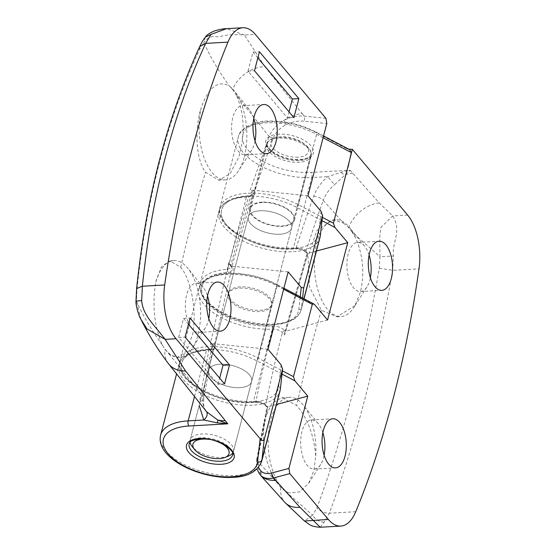 <?xml version="1.0" encoding="UTF-8"?>
<svg xmlns="http://www.w3.org/2000/svg" width="555" height="555" viewBox="0 0 555 555"><rect width="100%" height="100%" fill="white"/><g stroke="black" fill="none" stroke-linecap="round" stroke-linejoin="round"><path stroke-width="0.42" stroke-dasharray="2.77 2.08" d="M322.85 432.609A24.607 12.078 86.8 0 0 318.431 423.84A24.607 12.078 86.8 0 0 311.404 419.955A24.607 12.078 86.8 0 0 301.941 431.63A24.607 12.078 86.8 0 0 302.829 456.8A24.607 12.078 86.8 0 0 314.158 469.093A24.607 12.078 86.8 0 0 320.714 464.445A24.607 12.078 86.8 0 0 323.62 457.417A24.607 12.078 86.8 0 0 324.12 455.232M315.733 455.939A48.465 23.789 86.8 0 0 303.155 404.956A48.465 23.789 86.8 0 0 289.308 397.297A48.465 23.789 86.8 0 0 270.667 420.295A48.465 23.789 86.8 0 0 288.94 492.979L299.679 491.883L308.622 483.384L313.943 470.328L315.733 455.939C313.852 434.898 307.491 418.068 296.647 405.441L281.815 397.72L271.922 403.256L265.373 417.506L267.572 407.03L265.72 404.866C263.334 402.521 260.087 401.314 255.98 401.237L253.482 401.383A52.198 24.913 14.6 0 1 201.208 389.131A52.198 24.913 14.6 0 1 179.973 360.882A52.198 24.913 14.6 0 1 207.48 346.695A52.198 24.913 14.6 0 1 258.304 358.155L282.391 370.823M369.096 255.064A24.607 12.078 86.8 0 0 364.684 246.295A24.607 12.078 86.8 0 0 357.649 242.41A24.607 12.078 86.8 0 0 348.186 254.086A24.607 12.078 86.8 0 0 349.074 279.255A24.607 12.078 86.8 0 0 360.41 291.541A24.607 12.078 86.8 0 0 366.959 286.893A24.607 12.078 86.8 0 0 369.873 279.866A24.607 12.078 86.8 0 0 370.365 277.687M355.457 237.623A48.465 23.789 86.8 0 0 349.407 227.404A48.465 23.789 86.8 0 0 335.553 219.752A48.465 23.789 86.8 0 0 316.912 242.75A48.465 23.789 86.8 0 0 318.674 292.325A48.465 23.789 86.8 0 0 340.985 316.53A48.465 23.789 86.8 0 0 353.889 307.373A48.465 23.789 86.8 0 0 354.846 305.784L360.195 292.776C364.802 273.754 363.227 255.369 355.457 237.623L352.252 232.261L379.939 256.694L379.315 268.176C363.671 358.481 342.851 438.429 316.843 508.005L312.604 515.193L284.888 490.863L288.94 492.979M260.101 210.768A22.367 10.677 14.6 0 1 282.502 216.02A22.367 10.677 14.6 0 1 291.604 228.126A22.367 10.677 14.6 0 1 279.81 234.203A22.367 10.677 14.6 0 1 257.409 228.958A22.367 10.677 14.6 0 1 248.307 216.845A22.367 10.677 14.6 0 1 260.101 210.768A22.367 10.677 -165.4 0 0 248.307 216.845A22.367 10.677 -165.4 0 0 257.409 228.958A22.367 10.677 -165.4 0 0 279.81 234.203A22.367 10.677 -165.4 0 0 291.604 228.126A22.367 10.677 -165.4 0 0 282.502 216.02A22.367 10.677 -165.4 0 0 260.101 210.768M239.947 288.128A22.367 10.677 14.6 0 1 262.355 293.373A22.367 10.677 14.6 0 1 271.45 305.486A22.367 10.677 14.6 0 1 259.664 311.563A22.367 10.677 14.6 0 1 237.262 306.318A22.367 10.677 14.6 0 1 228.16 294.205A22.367 10.677 14.6 0 1 239.947 288.128M220.127 364.219A22.367 10.677 14.6 0 1 242.535 369.47A22.367 10.677 14.6 0 1 251.63 381.576A22.367 10.677 14.6 0 1 239.843 387.654A22.367 10.677 14.6 0 1 217.442 382.409A22.367 10.677 14.6 0 1 208.34 370.303A22.367 10.677 14.6 0 1 220.127 364.219A22.367 10.677 -165.4 0 0 208.34 370.303A22.367 10.677 -165.4 0 0 217.442 382.409A22.367 10.677 -165.4 0 0 239.843 387.654A22.367 10.677 -165.4 0 0 251.63 381.576A22.367 10.677 -165.4 0 0 242.535 369.47A22.367 10.677 -165.4 0 0 220.127 364.219M320.214 527.243L324.106 522.165L329.379 513.195C342.366 477.806 354.18 439.782 364.829 399.121C375.34 358.572 384.608 315.649 392.642 270.347L393.426 256.022C391.92 241.376 402.229 231.206 392.669 215.944L379.252 202.943L350.101 170.225L341.103 172.3L327.769 176.65C321.116 182.29 316.419 188.818 313.686 196.241A1557.649 1135.475 -40.1 0 0 296.176 247.773L293.449 247.925A52.198 24.913 14.6 0 1 241.175 235.681A52.198 24.913 14.6 0 1 219.94 207.424A52.198 24.913 14.6 0 1 247.454 193.237A52.198 24.913 14.6 0 1 298.278 204.705L322.365 217.373M283.626 289.28L277.132 285.874A52.198 24.913 -165.4 0 0 226.308 274.406A52.198 24.913 -165.4 0 0 198.801 288.593A52.198 24.913 -165.4 0 0 220.037 316.843A52.198 24.913 -165.4 0 0 272.311 329.094L272.651 329.073C276.765 329.08 280.011 330.26 282.405 332.598L284.576 335.137L307.796 253.309L305.978 251.179C303.585 248.848 300.317 247.71 296.176 247.773A2.234 1.096 86.8 0 1 295.315 248.834L292.589 248.987A2.234 1.096 86.8 0 0 293.449 247.925L311.785 177.544L327.769 176.65L334.519 184.718L350.101 170.225L310.966 172.418A48.465 23.13 14.6 0 1 247.447 149.392A48.465 23.13 14.6 0 1 268.252 121.635A48.465 23.13 14.6 0 1 315.448 132.284L347.27 149.018L349.636 149.649M321.997 220.647L296.585 207.286A49.957 23.844 -165.4 0 0 221.313 211.51A49.957 23.844 -165.4 0 0 291.972 248.661L294.698 248.508C300.047 248.508 304.279 250.034 307.394 253.08A2.234 1.623 139.6 0 1 306.187 252.629A2.234 1.623 139.6 0 1 305.978 251.179A1550.191 1130.042 139.9 0 1 323.246 200.383L343.483 223.082L332.827 219.905L316.912 230.547L307.956 256.41L309.572 287.143L321.428 310.3L336.961 316.759L354.846 305.784M259.789 474.567L257.097 460.421L264.388 422.293C261.578 444.382 265.491 464.181 276.119 481.698L257.097 460.421L256.701 459.353L257.86 458.388L258.47 467.476M355.741 511.71L329.379 513.195C324.536 513.208 320.353 511.481 316.843 508.005M379.315 268.176L392.642 270.347L418.997 268.863M348.602 149.108L347.27 149.018M343.483 223.082L348.602 227.571L352.252 232.261M407.661 215.104L392.669 215.944L380.883 227.453L379.807 236.506L379.939 256.694L393.426 256.022M284.888 490.863L280.885 487.526L276.119 481.698M324.106 522.165C319.34 522.019 315.504 519.695 312.604 515.193L304.438 520.985M313.686 196.241A7.458 3.184 -160.2 0 1 323.246 200.383C325.438 194.444 329.191 189.227 334.519 184.718M316.454 251.033L307.928 253.323L285.825 331.203L284.84 330.579C281.746 327.54 277.514 326.014 272.158 326L271.818 326.021A49.957 23.844 14.6 0 1 201.16 288.871A49.957 23.844 14.6 0 1 276.439 284.646L314.768 304.799M327.575 320.027L285.825 331.203M307.394 253.08L307.928 253.323M282.03 374.098L256.618 360.743A49.957 23.844 -165.4 0 0 181.339 364.961A49.957 23.844 -165.4 0 0 251.998 402.111L254.502 401.973C259.844 401.973 264.076 403.499 267.191 406.544L267.954 406.773L257.86 458.388L256.701 459.346L257.097 460.421M276.487 404.491L267.954 406.773M284.576 335.137L284.542 332.646L285.471 331.321M264.388 422.293L265.373 417.506M254.502 401.973A2.234 1.096 86.8 0 0 255.12 402.299A2.234 1.096 86.8 0 0 255.98 401.237A1557.649 1135.475 -40.1 0 1 272.651 329.073A2.234 1.096 86.8 0 0 272.158 326M294.698 248.508A2.234 1.096 86.8 0 0 295.315 248.834C300.026 248.82 303.647 250.083 306.187 252.629L306.984 253.573L284.542 332.646M228.535 456.037A22.367 10.677 14.6 0 1 221.674 457.41A22.367 10.677 14.6 0 1 192.176 446.567M190.074 442.252A22.367 10.677 14.6 0 1 190.171 440.053A22.367 10.677 14.6 0 1 201.958 433.968A22.367 10.677 14.6 0 1 224.366 439.22A22.367 10.677 14.6 0 1 233.461 451.326A22.367 10.677 14.6 0 1 232.476 453.296M298.153 157.183A19.39 9.255 14.6 0 1 274.801 149.996A19.39 9.255 14.6 0 1 275.127 138.063A19.39 9.255 14.6 0 1 281.073 136.87A19.39 9.255 14.6 0 1 306.631 146.27A19.39 9.255 14.6 0 1 298.153 157.183M278.603 138.091A23.116 11.031 -165.4 0 0 271.513 139.506A23.116 11.031 -165.4 0 0 266.414 144.376A23.116 11.031 -165.4 0 0 275.821 156.885A23.116 11.031 -165.4 0 0 298.972 162.31A23.116 11.031 -165.4 0 0 311.154 156.024A23.116 11.031 -165.4 0 0 309.079 149.295A23.116 11.031 -165.4 0 0 278.603 138.091M262.244 202.526A22.367 10.677 -165.4 0 0 250.458 208.604A22.367 10.677 -165.4 0 0 259.56 220.717A22.367 10.677 -165.4 0 0 281.961 225.961A22.367 10.677 -165.4 0 0 293.748 219.884A22.367 10.677 -165.4 0 0 284.653 207.771A22.367 10.677 -165.4 0 0 262.244 202.526M261.918 202.131A23.116 11.031 -165.4 0 0 249.736 208.416A23.116 11.031 -165.4 0 0 259.136 220.932A23.116 11.031 -165.4 0 0 282.287 226.35A23.116 11.031 -165.4 0 0 294.476 220.071A23.116 11.031 -165.4 0 0 285.069 207.556A23.116 11.031 -165.4 0 0 261.918 202.131M217.116 441.482A18.641 8.894 -165.4 0 0 209.242 439.435M244.304 156.829A48.465 23.789 86.8 0 0 234.085 90.701A48.465 23.789 86.8 0 0 229.25 86.011C218.386 80.052 209.214 86.746 201.743 106.102L201.208 107.615A48.465 23.789 86.8 0 0 203.609 156.406A48.465 23.789 86.8 0 0 225.663 179.834A48.465 23.789 86.8 0 0 238.574 170.676A48.465 23.789 86.8 0 0 244.304 156.829M255.043 140.984A24.607 12.078 -93.2 0 1 254.551 143.162A24.607 12.078 -93.2 0 1 251.637 150.197A24.607 12.078 -93.2 0 1 245.088 154.845A24.607 12.078 -93.2 0 1 233.759 142.552A24.607 12.078 -93.2 0 1 232.864 117.382A24.607 12.078 -93.2 0 1 242.327 105.707A24.607 12.078 -93.2 0 1 249.361 109.592A24.607 12.078 -93.2 0 1 253.774 118.361M155.768 282.065L161.526 266.691L169.865 260.829L180.736 267.35C191.461 279.935 197.122 312.729 192.536 334.686L186.494 351.155L177.336 357.496L169.164 354.166L164.988 349.421L161.949 344.364A48.465 23.789 86.8 0 0 179.418 357.378A48.465 23.789 86.8 0 0 192.321 348.221A48.465 23.789 86.8 0 0 198.059 334.381A48.465 23.789 86.8 0 0 187.833 268.252A48.465 23.789 86.8 0 0 173.986 260.593A48.465 23.789 86.8 0 0 155.768 282.065L155.49 283.647C152.216 305.59 154.366 325.827 161.949 344.364M162.24 344.919C151.584 330.253 142.975 315.628 136.412 301.053L136.967 289.599C146.236 199.855 167.062 119.908 199.439 49.749L203.754 42.52C210.317 57.033 218.934 71.63 229.603 86.302L229.25 86.011M236.534 95.55L232.698 89.48A29.824 22.471 143.1 0 1 264.867 66.628L302.142 113.602C295.343 114.233 289.294 116.501 284.007 120.414C276.862 124.334 271.922 129.703 269.203 136.53L236.534 95.55C244.471 113.997 245.22 134.532 238.789 157.141L230.034 173.75L218.816 180.215L205.523 172.196C195.742 158.931 194.389 129.044 201.208 107.615M208.798 318.535A24.607 12.078 -93.2 0 1 208.305 320.714A24.607 12.078 -93.2 0 1 205.392 327.741A24.607 12.078 -93.2 0 1 198.836 332.389A24.607 12.078 -93.2 0 1 187.507 320.103A24.607 12.078 -93.2 0 1 186.619 294.934A24.607 12.078 -93.2 0 1 196.081 283.251A24.607 12.078 -93.2 0 1 203.109 287.143A24.607 12.078 -93.2 0 1 207.528 295.912M302.586 298.028L301.455 308.143A52.198 24.913 14.6 0 1 301.143 309.836A52.198 24.913 14.6 0 1 273.629 324.023A52.198 24.913 14.6 0 1 221.355 311.771A52.198 24.913 14.6 0 1 200.119 283.522A52.198 24.913 14.6 0 1 227.633 269.335L231.574 267.302L230.852 265.068L228.743 262.543L210.324 344.107L212.086 346.216A1550.198 1130.049 -40.1 0 0 203.012 396.554L169.164 354.166M321.067 211.372L318.598 233.461A49.957 23.844 14.6 0 1 243.326 237.686A49.957 23.844 14.6 0 1 247.946 196.317L250.111 196.192C254.981 195.61 256.375 193.764 254.301 190.656L253.989 190.289L254.627 190.379L273.157 138.292L269.203 136.53L250.09 190.407L251.887 192.557L252.574 194.888L248.633 196.921L246.462 197.046A52.198 24.913 -165.4 0 0 218.954 211.233A52.198 24.913 -165.4 0 0 240.183 239.482A52.198 24.913 -165.4 0 0 292.457 251.734A52.198 24.913 -165.4 0 0 319.971 237.547M232.698 89.48L229.603 86.302M205.385 37.136L203.754 42.52C207.098 37.99 211.094 36.02 215.742 36.602C220.633 37.636 223.429 33.578 244.422 34.986L226.537 28.666M264.867 66.628L244.422 34.986L255.314 34.375M140.928 319.264L136.412 301.053L136.003 300.956M281.094 364.829L278.631 386.911A49.957 23.844 14.6 0 1 203.352 391.136A49.957 23.844 14.6 0 1 207.972 349.768L210.366 349.629C215.236 349.053 216.63 347.208 214.556 344.093A2.234 1.63 -39.9 0 0 212.086 346.216L212.829 348.332L203.747 398.705A7.458 3.899 9.1 0 0 203.012 396.554C202.124 402.417 203.227 407.37 206.321 411.408L206.391 411.484C205.059 408.154 203.206 410.277 203.747 398.705A7.458 3.899 9.1 0 1 199.668 401.431A1557.656 1135.481 139.9 0 1 208.888 350.365L206.488 350.496A52.198 24.913 -165.4 0 0 178.981 364.684A52.198 24.913 -165.4 0 0 200.216 392.94A52.198 24.913 -165.4 0 0 252.49 405.185A52.198 24.913 -165.4 0 0 279.998 390.998M199.689 46.613L199.439 49.749M136.967 289.599L136.62 288.531M210.366 349.629A2.234 1.096 86.8 0 0 209.748 349.303L212.829 348.325L208.888 350.365A2.234 1.096 86.8 0 1 209.748 349.303L207.348 349.435A2.234 1.096 86.8 0 0 206.488 350.496L194.396 396.922M268.003 349.262L214.653 343.829L232.184 266.206L231.692 266.136L232.302 266.872C234.383 269.973 232.996 271.818 228.133 272.408L228.126 272.408A49.957 23.844 -165.4 0 0 223.505 313.776A49.957 23.844 -165.4 0 0 298.777 309.551L300.206 296.779M288.156 271.901L232.184 266.206M240.28 286.859A22.367 10.677 -165.4 0 0 228.487 292.943A22.367 10.677 -165.4 0 0 237.589 305.049A22.367 10.677 -165.4 0 0 259.99 310.3A22.367 10.677 -165.4 0 0 271.784 304.216A22.367 10.677 -165.4 0 0 262.681 292.11A22.367 10.677 -165.4 0 0 240.28 286.859M307.976 195.811L254.627 190.379M269.203 136.53L273.157 138.292C275.592 132.472 279.921 127.927 286.137 124.66C291.881 121.774 297.875 120.629 304.119 121.212L326.805 123.522M214.299 343.788L210.324 344.107M228.743 262.543L229.909 264.999L231.692 266.136M325.917 118.319L304.258 116.113C297.251 115.579 290.501 117.008 284.007 120.414L286.137 124.66M302.142 113.602L304.258 116.113A3.725 1.013 -84.2 0 1 304.119 121.212M253.989 190.289L250.09 190.407M250.111 196.192A2.234 1.096 86.8 0 0 249.493 195.859A2.234 1.096 86.8 0 0 248.633 196.921A1557.656 1135.481 139.9 0 0 227.64 269.335A2.234 1.096 86.8 0 0 228.133 272.408A2.234 1.096 86.8 0 1 227.633 269.335L246.462 197.046A2.234 1.096 86.8 0 1 247.322 195.984A2.234 1.096 86.8 0 1 247.946 196.317M188.464 324.224L183.58 318.424L178.627 337.447L218.053 384.324L224.539 383.956M178.627 337.447L185.113 337.079M183.58 318.424L190.067 318.057M218.053 384.324L219.662 378.156M257.832 57.907L252.955 52.101L247.995 71.123L287.428 118L289.03 111.832M287.428 118L293.914 117.639M247.995 71.123L254.481 70.763M252.955 52.101L259.442 51.74M298.972 160.652A22.367 10.677 14.6 0 1 276.57 155.4A22.367 10.677 14.6 0 1 267.468 143.294A22.367 10.677 14.6 0 1 279.262 137.21A22.367 10.677 14.6 0 1 301.663 142.462A22.367 10.677 14.6 0 1 310.765 154.567A22.367 10.677 14.6 0 1 298.972 160.652M278.77 134.137A24.607 11.745 -165.4 0 0 268.204 148.234A24.607 11.745 -165.4 0 0 300.456 159.916A24.607 11.745 -165.4 0 0 311.015 145.826A24.607 11.745 -165.4 0 0 278.77 134.137M323.1 137.737L316.607 134.324A52.198 24.913 -165.4 0 0 265.789 122.856A52.198 24.913 -165.4 0 0 238.275 137.043A52.198 24.913 -165.4 0 0 259.511 165.3A52.198 24.913 -165.4 0 0 311.785 177.544A3.725 1.832 86.8 0 0 310.966 172.418M296.585 207.286A2.234 0.86 -62.3 0 0 298.278 204.705L316.607 134.324A3.725 1.436 -62.3 0 0 316.357 132.152A3.725 1.436 -62.3 0 0 315.448 132.284M283.903 288.212L276.98 284.569A2.234 0.86 -62.3 0 1 277.132 285.874L258.304 358.155A2.234 0.86 -62.3 0 1 256.618 360.743M321.428 310.3A1548.367 1128.71 -40.1 0 0 296.647 405.441M267.191 406.544A2.234 1.623 139.6 0 1 265.984 406.094A2.234 1.623 139.6 0 1 265.72 404.866A1550.191 1130.042 139.9 0 1 282.405 332.598A2.234 1.623 139.6 0 1 284.84 330.579M271.818 326.021A2.234 1.096 86.8 0 1 272.311 329.094L253.482 401.383A2.234 1.096 86.8 0 1 252.622 402.444A2.234 1.096 86.8 0 1 251.998 402.111M379.252 202.943A29.824 20.778 -43.6 0 0 348.602 227.571M280.885 487.526A29.824 20.778 -43.6 0 0 284.979 502.511M352.73 173.347A29.824 21.742 -40.1 0 0 344.627 174.957A7.458 4.523 -128.8 0 1 341.103 172.3M256.701 459.346L266.913 407.183L265.984 406.094C263.438 403.54 259.816 402.278 255.12 402.299L252.622 402.444C218.732 405.15 173.271 380.64 179.973 360.882L198.801 288.593C203.324 269.057 248.002 268.842 276.98 284.569A2.234 0.86 -62.3 0 0 276.439 284.646M291.972 248.661A2.234 1.096 86.8 0 0 292.589 248.987C258.706 251.692 213.238 227.182 219.94 207.424L238.275 137.043C239.115 127.803 256.583 120.699 267.219 121.087C284.118 120.477 300.491 124.167 316.357 132.152L323.565 135.947M180.736 267.35A1547.722 1128.239 139.9 0 1 205.523 172.196M254.301 190.656A2.234 1.63 -39.9 0 0 251.887 192.557A1550.198 1130.049 -40.1 0 0 230.852 265.068A2.234 1.63 -39.9 0 0 231.081 266.4A2.234 1.63 -39.9 0 0 232.302 266.872M168.345 363.546A29.824 22.471 143.1 0 1 164.988 349.421M298.777 309.551A2.234 1.963 -173.6 0 0 301.455 308.143L303.904 298.729M271.45 305.486L232.476 455.135A22.367 10.677 -165.4 0 0 223.374 443.022A22.367 10.677 -165.4 0 0 200.972 437.777A22.367 10.677 -165.4 0 0 189.179 443.854L228.16 294.205M261.669 461.385A52.198 24.913 14.6 0 1 234.154 475.573A52.198 24.913 14.6 0 1 181.88 463.321A52.198 24.913 14.6 0 1 160.645 435.071M318.598 233.461A2.234 1.963 -173.6 0 1 320.332 235.611M278.631 386.911A2.234 1.963 -173.6 0 1 280.358 389.062M207.972 349.768A2.234 1.096 86.8 0 0 207.348 349.435C191.517 350.476 182.061 355.554 178.981 364.684L176.49 374.25M314.158 469.093L335.567 467.893M320.714 464.445L308.622 483.384M360.41 291.541L381.812 290.341M366.959 286.893L353.889 307.373M228.487 292.943L267.468 143.294C266.185 144.085 267.642 146.673 271.853 151.057C279.699 156.864 289.023 159.708 299.832 159.59C306.887 158.695 310.529 157.023 310.765 154.567L271.784 304.216M256.701 459.353L256.292 464.084L256.951 469.079M364.684 246.295L349.407 227.404M336.961 316.759L340.985 316.53M332.827 219.905L335.553 219.752M357.649 242.41L379.058 241.21M318.431 423.84L303.155 404.956M281.815 397.72L289.308 397.297M311.404 419.955L332.806 418.754M275.127 138.063L271.513 139.506M190.171 440.053L250.458 208.604M249.736 208.416L266.414 144.376M294.476 220.071L311.154 156.024M233.461 451.326L293.748 219.884M306.631 146.27L309.079 149.295M249.361 109.592L234.085 90.701M242.327 105.707L263.736 104.506M203.109 287.143L187.833 268.252M225.663 179.834L218.816 180.215M179.418 357.378L177.336 357.496M196.081 283.251L217.491 282.051M229.909 264.999L231.574 267.302L252.574 194.888L247.322 195.984C231.49 197.018 222.035 202.103 218.954 211.233L200.119 283.522C198.399 295.551 207.348 306.318 226.96 315.83C240.669 322.004 254.696 325.126 269.05 325.195L282.988 323.662L292.173 320.27C296.96 317.626 299.95 314.151 301.143 309.836L304.022 298.784M198.836 332.389L220.245 331.189M245.088 154.845L266.49 153.645M173.986 260.593L169.865 260.829M205.392 327.741L192.321 348.221M251.637 150.197L238.574 170.676"/><path stroke-width="0.83" d="M323.343 430.43A24.607 12.078 86.8 0 0 324.238 455.599A24.607 12.078 86.8 0 0 335.567 467.893A24.607 12.078 86.8 0 0 345.03 456.21A24.607 12.078 86.8 0 0 344.135 431.048A24.607 12.078 86.8 0 0 332.806 418.754A24.607 12.078 86.8 0 0 323.343 430.43M369.588 252.886A24.607 12.078 86.8 0 0 370.483 278.055A24.607 12.078 86.8 0 0 381.812 290.341A24.607 12.078 86.8 0 0 391.275 278.666A24.607 12.078 86.8 0 0 390.387 253.496A24.607 12.078 86.8 0 0 379.058 241.21A24.607 12.078 86.8 0 0 369.588 252.886M322.365 217.373L333.444 223.193L352.37 149.364L407.661 215.104A44.74 21.957 86.8 0 1 418.997 268.863A745.649 365.932 -93.2 0 1 393.453 397.519A745.649 365.932 -93.2 0 1 355.741 511.71A44.74 21.957 -93.2 0 1 340.798 526.091A44.74 21.957 -93.2 0 1 328.38 519.466L289.807 473.609L273.65 477.931C268.252 479.166 263.937 478.361 260.704 475.524L284.979 502.511A29.824 20.778 -43.6 0 0 299.971 507.312L320.214 527.243L340.798 526.091M333.444 223.193L334.915 227.439L347.728 242.667L327.575 320.027L314.768 304.799L313.679 303.863L312.298 304.355L293.47 376.644L294.948 380.89L307.754 396.117L276.487 404.491M258.47 467.476L260.933 471.133C263.68 473.526 267.371 474.13 271.999 472.936L288.926 468.406L307.754 396.117M288.926 468.406L289.807 473.609M352.37 149.364L348.602 149.108M323.565 135.947L349.636 149.649L351.322 152.569L323.1 137.737M347.971 167.409L351.322 152.569M320.214 527.25C315.289 526.993 311.674 526.071 309.364 524.482L304.445 520.992L328.38 519.466M271.999 472.936A3.725 2.511 -105 0 0 273.65 477.931L275.766 480.45C269.126 480.581 264.104 478.944 260.704 475.524L260.933 471.133M347.728 242.667L316.454 251.033M370.365 277.687A24.607 12.078 86.8 0 0 369.096 255.064M324.12 455.232A24.607 12.078 86.8 0 0 322.85 432.609M209.242 439.435A18.641 8.894 -165.4 0 0 202.776 439.095A18.641 8.894 -165.4 0 0 194.625 449.592A18.641 8.894 -165.4 0 0 219.204 458.624A18.641 8.894 -165.4 0 0 224.921 457.48A18.641 8.894 -165.4 0 0 217.116 441.482M194.625 449.592L192.176 446.567A22.367 10.677 14.6 0 1 190.074 442.252M232.476 453.296A22.367 10.677 14.6 0 1 228.535 456.037L224.921 457.48M253.774 118.361A24.607 12.078 -93.2 0 1 255.043 140.984M275.953 141.962A24.607 12.078 86.8 0 0 275.065 116.793A24.607 12.078 86.8 0 0 263.736 104.506A24.607 12.078 86.8 0 0 254.273 116.182A24.607 12.078 86.8 0 0 255.161 141.352A24.607 12.078 86.8 0 0 266.49 153.645A24.607 12.078 86.8 0 0 275.953 141.962M207.528 295.912A24.607 12.078 -93.2 0 1 208.798 318.535M229.708 319.513A24.607 12.078 86.8 0 0 228.82 294.344A24.607 12.078 86.8 0 0 217.491 282.051A24.607 12.078 86.8 0 0 208.021 293.734A24.607 12.078 86.8 0 0 208.916 318.896A24.607 12.078 86.8 0 0 220.245 331.189A24.607 12.078 86.8 0 0 229.708 319.513M164.696 284.979A745.649 365.932 -93.2 0 1 190.24 156.323A745.649 365.932 -93.2 0 1 227.952 42.131A44.74 21.957 -93.2 0 1 242.896 27.75L226.537 28.666L211.004 34.396L205.634 43.38C189.227 79.011 175.762 117.126 165.23 157.724C154.637 198.17 147.019 241.002 142.378 286.227L164.696 284.979A44.74 21.957 86.8 0 0 176.032 338.737L165.14 339.348L185.585 370.997A29.824 22.471 143.1 0 1 168.345 363.546L168.345 363.546C157.405 349.012 148.275 334.27 140.949 319.312L140.928 319.264C138.979 316.544 135.448 304.646 136.003 300.956L136.613 288.551L142.378 286.227L141.671 300.567C142.829 315.129 153.707 324.28 165.14 339.348L146.922 328.872L140.949 319.312M168.345 363.546L206.626 411.782L217.664 419.969L227.786 423.826L217.289 422.841L203.81 420.003L199.287 405.781M293.914 117.639L298.868 98.617L259.442 51.74L254.481 70.763L293.914 117.639M185.113 337.079L224.539 383.956L229.493 364.933L190.067 318.057L185.113 337.079M300.206 296.779L301.247 287.469L303.71 287.906L322.587 215.361L320.332 235.611A2.234 1.963 -173.6 0 1 320.284 235.854L322.545 215.624L321.067 211.372L307.976 195.811L326.805 123.522L325.917 118.319L255.314 34.375A44.74 21.957 -93.2 0 0 242.896 27.75M185.585 370.997L227.786 423.826L188.971 426.004A48.465 23.13 -165.4 0 0 168.165 453.761A48.465 23.13 -165.4 0 0 231.685 476.787A48.465 23.13 -165.4 0 0 257.52 462.044L260.128 438.721L176.032 338.737M260.128 438.721C262.161 440.878 263.528 441.121 264.236 439.456L282.62 368.811L280.358 389.062A2.234 1.963 -173.6 0 1 280.31 389.305L282.571 369.075L281.094 364.829L268.003 349.262L288.156 271.901L301.247 287.469M227.952 42.131L205.634 43.38L199.689 46.613C203.206 39.682 201.999 41.861 205.378 37.15M206.626 411.782L206.391 411.484A7.458 5.106 -38.2 0 1 203.81 420.003L188.159 420.884L194.396 396.922M141.671 300.567L136.412 301.053M226.53 28.666C224.248 28.555 220.293 29.29 214.667 30.865C209.408 33.12 206.314 35.208 205.399 37.123L211.004 34.396M219.662 378.156L223.006 365.301L188.464 324.224M223.006 365.301L229.493 364.933M289.03 111.832L292.381 98.977L298.868 98.617M292.381 98.977L257.832 57.907M282.391 370.823L293.47 376.644M312.298 304.355L283.626 289.28M275.766 480.45L299.971 507.312M334.915 227.439L321.997 220.647M294.948 380.89L282.03 374.098M225.157 420.704A29.824 21.742 139.9 0 1 217.664 419.969A7.458 1.776 -64.8 0 1 217.289 422.841M303.904 298.729L320.284 235.854A52.198 24.913 -165.4 0 1 319.971 237.547L304.022 298.784M303.71 287.906L302.586 298.028M221.174 464.285A24.607 11.745 14.6 0 1 188.922 452.596A24.607 11.745 14.6 0 1 199.488 438.506A24.607 11.745 14.6 0 1 231.733 450.195A24.607 11.745 14.6 0 1 221.174 464.285M189.179 443.854A22.367 10.677 -165.4 0 0 198.281 455.96A22.367 10.677 -165.4 0 0 220.682 461.212A22.367 10.677 -165.4 0 0 232.476 455.135C237.034 452.207 217.165 436.847 200.105 438.838C186.681 441.107 191.1 442.515 189.179 443.854M264.236 439.456L261.981 459.693A52.198 24.913 14.6 0 1 261.669 461.385L279.998 390.998A52.198 24.913 -165.4 0 0 280.31 389.305L261.981 459.693A3.725 3.268 -173.6 0 1 257.52 462.044M261.669 461.385C257.34 471.653 247.69 476.967 232.718 477.342C199.828 479.298 155.039 457.958 160.645 435.071A52.198 24.913 14.6 0 1 188.159 420.884A3.725 1.832 86.8 0 0 188.971 426.004M304.438 520.985L284.979 502.511M256.951 469.079L259.789 474.567M313.679 303.863L283.903 288.212M199.703 46.571C166.93 118.069 145.896 198.732 136.613 288.558M160.645 435.071L176.49 374.25M320.332 235.611L319.971 237.547M280.358 389.062L279.998 390.998"/></g></svg>
